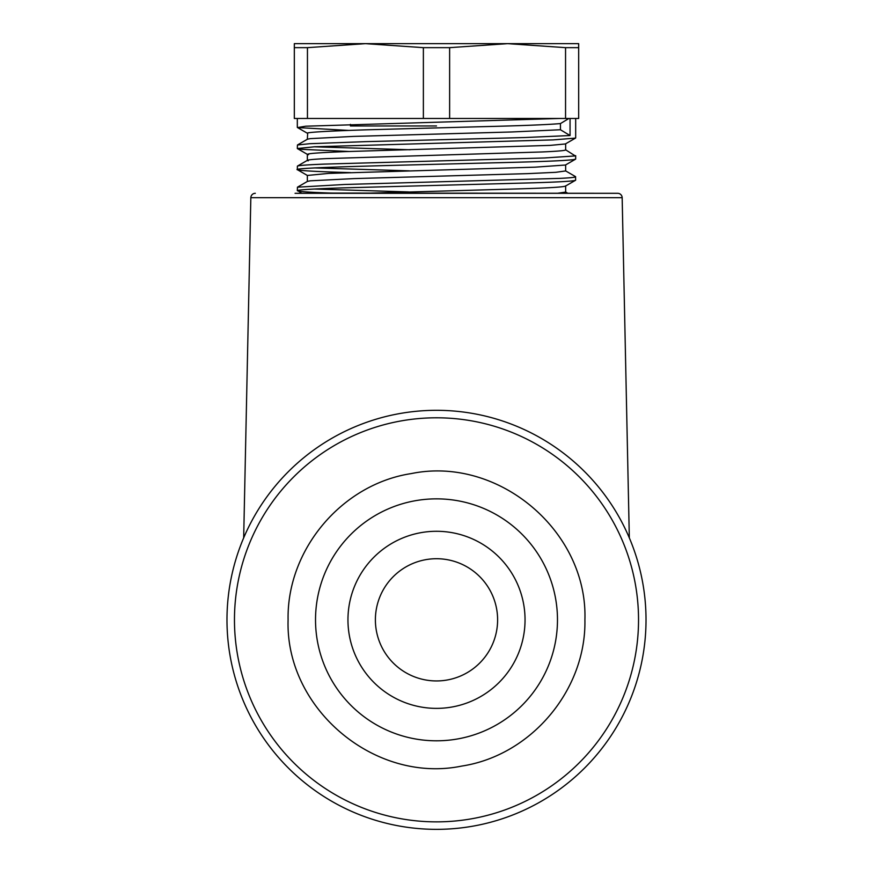 <?xml version="1.0" encoding="UTF-8"?>
<svg xmlns="http://www.w3.org/2000/svg" width="873" height="873" viewBox="0 0 873 873"><rect width="100%" height="100%" fill="white"/><g stroke="black" fill="none" stroke-linecap="round" stroke-linejoin="round"><path stroke-width="1.31" d="M565.518 170.835L575.558 176.641L575.634 180.209C574.194 181.115 560.411 181.966 534.276 182.784L341.408 187.924C314.706 188.83 300.072 189.681 297.507 190.5C296.187 191.405 307.438 192.267 331.271 193.075L617.68 193.304L295.074 193.304M297.507 190.5L301.752 193.304M575.634 180.209L565.518 186.069M307.482 175.44L328.739 173.4L535.084 167.169L565.431 165.019L575.525 159.192L573.386 159.639C566.261 160.534 547.687 161.396 517.656 162.214L416.607 164.779C346.625 166.525 288.396 168.26 298.075 169.929C302.484 170.835 318.721 171.686 346.767 172.505L350.531 172.625M297.344 169.591L298.075 169.929M308.507 154.717C304.044 153.768 316.495 152.72 345.828 151.596L550.208 145.376L565.355 143.958L575.471 138.12L553.013 139.898L314.706 146.773L297.409 148.53L302.003 149.348L349.156 151.487M559.091 118.477L305.736 126.203L297.529 127.567L348.949 130.426M297.322 148.53L297.442 144.983L307.482 139.189L310.221 138.632L353.434 136.406L511.894 131.965L560.444 129.75L560.444 123.573L568.901 118.477M560.444 123.573C547.393 124.708 521.116 125.745 481.601 126.694L366.769 129.804C332.187 130.917 312.49 131.954 307.689 132.914L307.351 139.265M565.639 185.862C565.508 186.986 548.833 188.022 515.616 188.972L363.725 193.304M557.29 193.304L565.649 192.093L565.649 185.993M297.322 190.685L297.442 187.193L307.482 181.388L310.406 180.809L354.111 178.594L527.827 173.629L555.817 172.308L565.649 170.944M308.224 160.828C305.048 160.097 310.984 159.355 326.011 158.613L542.024 151.957C558.84 151.215 566.664 150.472 565.508 149.73M297.442 144.983L309.806 143.696L365.361 141.655L523.8 137.574L570.058 135.533L570.058 118.477M570.058 135.533L560.444 129.75M565.551 118.477L565.551 47.655L507.584 43.65L578.679 43.65L578.679 118.477L294.321 118.477L294.321 47.655L307.449 47.655L365.416 43.65L294.321 43.65L294.321 47.655M410.168 149.763L314.247 146.806M297.322 169.591L297.387 166.121C298.501 165.444 307.612 164.768 324.712 164.091L544.599 157.969L575.296 155.929L565.518 149.741M297.387 166.121L307.482 160.294M409.317 170.846L314.455 167.911M297.442 187.193L344.595 184.476L560.586 178.354C573.539 177.677 578.133 177.001 574.379 176.324M408.553 191.929L314.651 189.026M565.551 47.655L578.679 47.655M423.372 118.477L423.372 47.655L365.416 43.65L507.584 43.65L449.628 47.655L449.628 118.477M423.372 47.655L449.628 47.655M307.449 118.477L307.449 47.655M565.649 192.016L567.886 193.304L577.926 193.304M243.676 537.877L250.835 197.702A4.485 4.485 0 0 1 255.32 193.304M250.835 197.702L622.165 197.702A4.485 4.485 0 0 0 617.68 193.304M622.165 197.702L629.324 537.877M350.444 124.37L350.444 125.963L436.5 125.963M646.02 619.83A209.52 209.52 0 0 0 436.5 410.31A209.52 209.52 0 0 0 226.98 619.83A209.52 209.52 0 0 0 436.5 829.35A209.52 209.52 0 0 0 646.02 619.83A209.52 209.52 0 0 0 436.5 410.31A209.52 209.52 0 0 0 226.98 619.83A209.52 209.52 0 0 0 436.5 829.35A209.52 209.52 0 0 0 646.02 619.83M584.91 619.83C586.274 690.008 531.1 755.516 461.708 766.079C374.735 783.998 285.209 708.581 288.09 619.83C286.726 549.652 341.9 484.144 411.292 473.581C498.265 455.662 587.791 531.079 584.91 619.83M557.476 619.83A120.976 120.976 0 0 1 436.5 740.806A120.976 120.976 0 0 1 315.524 619.83A120.976 120.976 0 0 1 436.5 498.854A120.976 120.976 0 0 1 557.476 619.83M347.956 619.83A88.544 88.544 0 0 0 436.5 708.374A88.544 88.544 0 0 0 525.044 619.83A88.544 88.544 0 0 0 436.5 531.286A88.544 88.544 0 0 0 347.956 619.83M497.61 619.83A61.11 61.11 0 0 1 436.5 680.94A61.11 61.11 0 0 1 375.39 619.83A61.11 61.11 0 0 1 436.5 558.72A61.11 61.11 0 0 1 497.61 619.83M638.534 619.83A202.034 202.034 0 0 0 436.5 417.796A202.034 202.034 0 0 0 234.466 619.83A202.034 202.034 0 0 0 436.5 821.864A202.034 202.034 0 0 0 638.534 619.83M297.453 169.722L307.591 175.582M297.518 148.661L307.492 154.423M297.529 127.567L307.514 133.34M307.351 181.464L307.351 175.44M565.649 170.988L565.649 164.888M307.351 160.37L307.351 154.281M565.649 149.894L565.649 143.805M297.322 127.425L297.322 118.477M575.678 137.978L575.678 118.477M575.678 159.061L575.678 155.678"/></g></svg>
